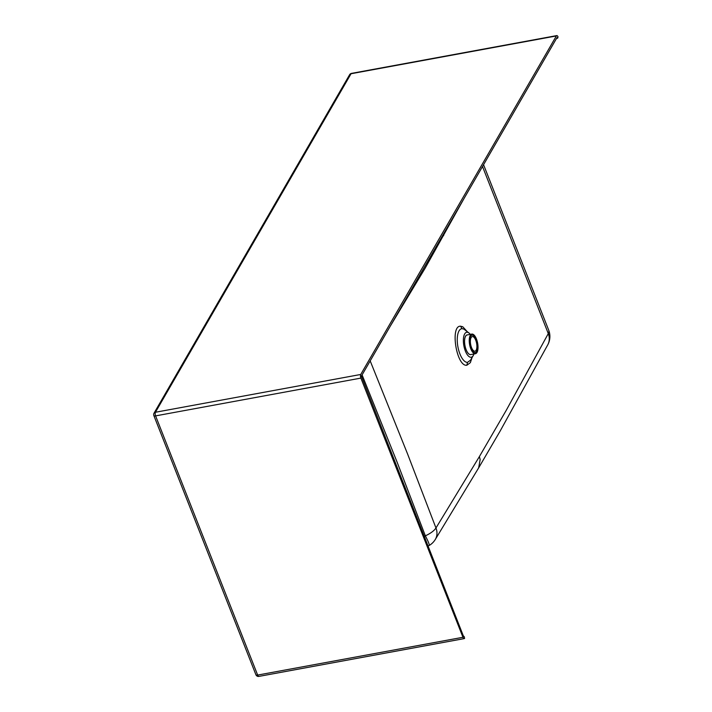 <?xml version="1.0" encoding="UTF-8"?>
<svg xmlns="http://www.w3.org/2000/svg" width="712" height="712" viewBox="0 0 712 712"><rect width="100%" height="100%" fill="white"/><g stroke="black" fill="none" stroke-linecap="round" stroke-linejoin="round"><path stroke-width="1.07" d="M360.886 378.099L462.96 637.284L257.655 675.074A2.697 1.068 158.5 0 1 255.911 674.736A2.697 2.697 0 0 0 258.91 676.4L258.91 676.4A2.697 1.104 -100.4 0 1 257.655 675.074L155.59 415.888A2.697 1.104 -100.4 0 1 155.447 412.257A2.697 2.225 -150 0 0 154.015 413.218A2.697 2.697 0 0 0 153.837 415.55L153.837 415.55A2.697 1.068 158.5 0 0 155.59 415.888L360.886 378.099A2.697 1.104 -100.4 0 1 360.744 374.468L556.357 35.947A2.697 1.104 -100.4 0 1 556.775 35.6A2.697 1.104 -100.4 0 1 558.03 36.926L557.612 38.208L556.535 38.404M557.612 38.208L557.007 37.594L361.393 376.114L463.503 636.332L464.091 636.421L463.592 636.519M464.091 636.421L464.633 638.264A2.697 1.104 -100.4 0 1 464.215 638.611A2.697 1.104 -100.4 0 1 462.96 637.284M255.911 674.736L153.837 415.55M154.015 413.218L349.628 74.698A2.697 2.225 -150 0 1 351.052 73.736A2.697 1.104 -100.4 0 1 351.47 73.389L351.47 73.389A2.697 2.697 0 0 0 349.628 74.698M424.183 536.492L425.34 535.824A17.355 6.809 -20.6 0 0 435.967 527.984L479.39 456.588L506.232 410.343L548.293 333.59A17.355 14.471 -151.5 0 1 547.786 344.777L547.786 344.777A17.355 17.355 0 0 0 548.729 330.252L548.729 330.252A17.355 7.049 158.9 0 1 548.293 333.59L482.505 166.519M362.088 374.904L397.136 462.213L425.34 535.824A17.355 1.691 59.8 0 1 429.176 545.481A17.355 17.355 0 0 0 435.255 539.527L435.255 539.527A17.355 14.098 -148.6 0 0 435.967 527.984L407.691 454.256L370.187 360.895M464.331 197.972L425.055 268.335L390.06 326.497M470.303 334.373A12.683 5.18 79.6 0 0 469.039 333.056A12.683 5.18 79.6 0 0 466.93 332.246A12.683 5.18 79.6 0 0 463.743 345.026A12.683 5.18 79.6 0 0 470.97 357.264A12.683 5.18 79.6 0 0 473.195 355.644A12.683 5.18 79.6 0 0 473.898 353.998M471.095 354.523A10.03 4.094 -100.4 0 1 470.543 354.638A10.03 4.094 -100.4 0 1 464.785 344.679A10.03 4.094 -100.4 0 1 467.597 334.871M471.522 347.554A7.423 3.035 -100.4 0 1 472.287 336.598A7.423 3.035 -100.4 0 1 476.613 343.353A7.423 3.035 -100.4 0 1 474.975 351.212A7.423 3.035 -100.4 0 1 471.522 347.554M471.113 348.266A8.873 3.622 -100.4 0 1 472.02 335.183A8.873 3.622 -100.4 0 1 477.191 343.246A8.873 3.622 -100.4 0 1 475.233 352.627A8.873 3.622 -100.4 0 1 471.113 348.266M470.943 348.56A9.47 3.871 -100.4 0 1 471.914 334.587A9.47 3.871 -100.4 0 1 477.432 343.202A9.47 3.871 -100.4 0 1 475.349 353.223A9.47 3.871 -100.4 0 1 470.943 348.56M470.801 348.809A9.977 4.076 -100.4 0 1 471.825 334.088A9.977 4.076 -100.4 0 1 477.636 343.166A9.977 4.076 -100.4 0 1 475.438 353.722A9.977 4.076 -100.4 0 1 470.801 348.809M475.438 353.722L470.766 354.576A9.977 4.076 -100.4 0 1 466.129 349.672A9.977 4.076 -100.4 0 1 467.152 334.952L471.825 334.088M556.766 38.012L557.478 37.878M467.206 331.605L462.764 326.755L460.548 326.194C449.859 325.535 456.561 366.992 466.858 365.238L470.365 362.648L472.003 357.655M469.039 333.056L463.966 329.14L462.052 328.659A17.106 6.986 79.6 0 0 457.754 345.89A17.106 6.986 79.6 0 0 467.499 362.381L470.525 360.165M466.858 365.238L467.499 362.381M460.548 326.194L462.052 328.659M443.175 234.577L443.674 235.645M547.786 344.777L500.224 430.911L478.651 467.882L480.164 459.56L479.39 456.588M360.744 374.468L155.447 412.257L351.052 73.736L556.357 35.947M548.729 330.252L483.555 164.695M473.195 355.644L470.498 360.21M478.651 467.882L435.255 539.527M427.992 546.166L429.176 545.481M351.47 73.389L556.775 35.6M258.91 676.4L464.215 638.611M472.02 335.183L470.694 335.423M475.233 352.627L473.907 352.876"/></g></svg>
